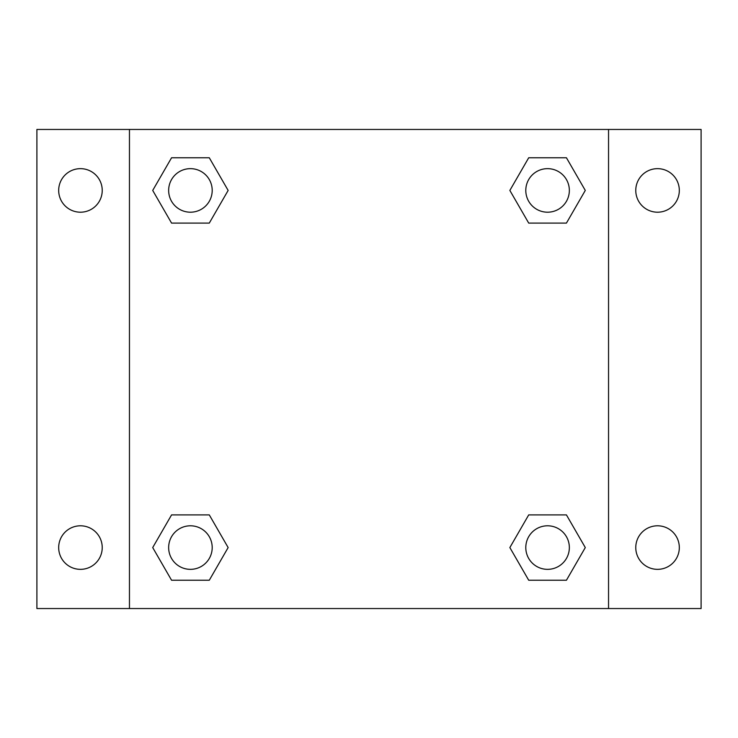 <?xml version="1.0" encoding="UTF-8"?>
<svg xmlns="http://www.w3.org/2000/svg" width="738" height="738" viewBox="0 0 738 738"><rect width="100%" height="100%" fill="white"/><g stroke="black" fill="none" stroke-linecap="round" stroke-linejoin="round"><path stroke-width="1.11" d="M36.9 129.454L701.1 129.454L701.1 608.546L36.9 608.546L36.9 129.454M657.549 168.651A21.78 21.78 0 0 1 679.32 190.432A21.78 21.78 0 0 1 657.549 212.203A21.78 21.78 0 0 1 635.769 190.432A21.78 21.78 0 0 1 657.549 168.651M657.549 525.797A21.78 21.78 0 0 1 679.32 547.568A21.78 21.78 0 0 1 657.549 569.349A21.78 21.78 0 0 1 635.769 547.568A21.78 21.78 0 0 1 657.549 525.797M80.451 525.797A21.78 21.78 0 0 1 102.231 547.568A21.78 21.78 0 0 1 80.451 569.349A21.78 21.78 0 0 1 58.68 547.568A21.78 21.78 0 0 1 80.451 525.797M80.451 168.651A21.78 21.78 0 0 1 102.231 190.432A21.78 21.78 0 0 1 80.451 212.203A21.78 21.78 0 0 1 58.68 190.432A21.78 21.78 0 0 1 80.451 168.651M171.567 514.903L209.288 514.903L228.143 547.568L209.288 580.234L171.567 580.234L152.711 547.568L171.567 514.903L209.288 514.903L171.567 514.903M528.712 157.766L566.433 157.766L585.289 190.432L566.433 223.097L528.712 223.097L509.857 190.432L528.712 157.766L566.433 157.766L528.712 157.766M129.454 608.546L129.454 129.454M608.546 129.454L608.546 608.546M171.567 157.766L209.288 157.766L228.143 190.432L209.288 223.097L171.567 223.097L152.711 190.432L171.567 157.766L209.288 157.766L171.567 157.766M528.712 514.903L566.433 514.903L585.289 547.568L566.433 580.234L528.712 580.234L509.857 547.568L528.712 514.903L566.433 514.903L528.712 514.903M566.433 580.234L528.712 580.234L566.433 580.234M569.349 547.568A21.78 21.78 0 0 0 536.683 528.712A21.78 21.78 0 0 0 536.683 566.433A21.78 21.78 0 0 0 569.349 547.568M209.288 580.234L171.567 580.234L209.288 580.234M212.203 547.568A21.78 21.78 0 0 0 179.537 528.712A21.78 21.78 0 0 0 179.537 566.433A21.78 21.78 0 0 0 212.203 547.568M566.433 223.097L528.712 223.097L566.433 223.097M569.349 190.432A21.78 21.78 0 0 0 536.683 171.567A21.78 21.78 0 0 0 536.683 209.288A21.78 21.78 0 0 0 569.349 190.432M209.288 223.097L171.567 223.097L209.288 223.097M212.203 190.432A21.78 21.78 0 0 0 179.537 171.567A21.78 21.78 0 0 0 179.537 209.288A21.78 21.78 0 0 0 212.203 190.432"/></g></svg>
